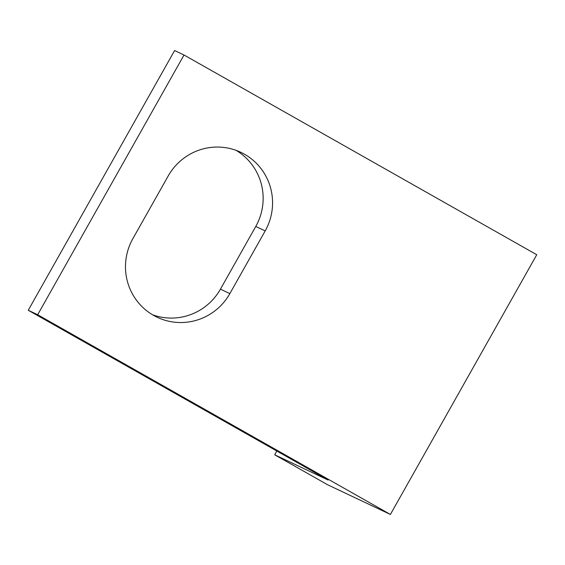<?xml version="1.0" encoding="UTF-8"?>
<svg xmlns="http://www.w3.org/2000/svg" width="565" height="565" viewBox="0 0 565 565"><rect width="100%" height="100%" fill="white"/><g stroke="black" fill="none" stroke-linecap="round" stroke-linejoin="round"><path stroke-width="0.85" d="M153.609 315.397A56.542 55.73 -64.7 0 1 132.86 238.677L168.186 175.99A56.542 55.73 -64.7 0 1 240.867 152.331A56.542 55.73 -64.7 0 1 265.19 230.916L229.863 293.602A56.542 55.73 -64.7 0 1 157.19 317.255A56.542 55.73 -64.7 0 1 153.609 315.397M536.75 254.73L184.021 55.003L37.671 314.726L390.401 514.454L536.75 254.73M390.401 514.454L327.608 484.756L274.696 454.797L328.074 480.038L28.25 310.27L174.599 50.546L184.021 55.003M28.25 310.27L37.671 314.726M236.05 150.332A56.542 55.73 -64.7 0 1 255.768 226.459L220.442 289.153A56.542 55.73 -64.7 0 1 152.585 314.804M274.696 454.797L276.822 451.018M229.863 293.602L220.442 289.153M265.19 230.916L255.768 226.459"/></g></svg>
